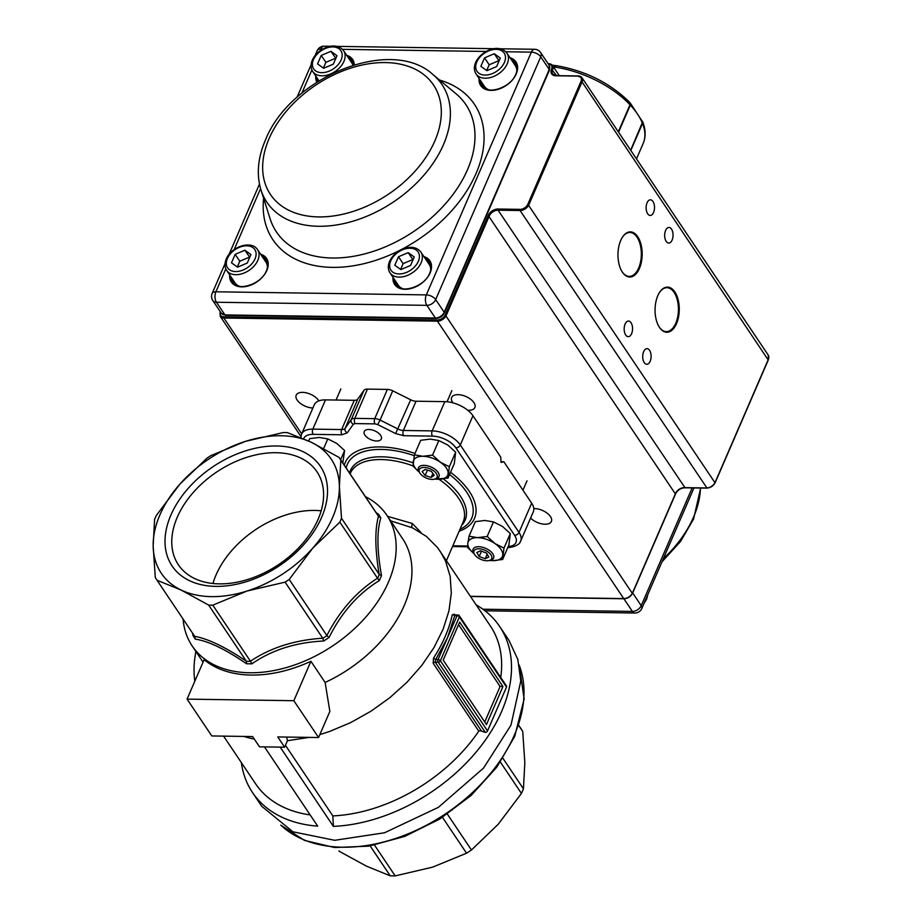 <?xml version="1.0" encoding="UTF-8"?>
<svg xmlns="http://www.w3.org/2000/svg" width="922" height="922" viewBox="0 0 922 922"><rect width="100%" height="100%" fill="white"/><g stroke="black" fill="none" stroke-linecap="round" stroke-linejoin="round"><path stroke-width="1.38" d="M430.701 270.307A18.613 12.424 -33.9 0 0 429.249 264.533L420.905 252.109A18.613 12.424 146.1 0 1 421.158 262.712A18.613 12.424 146.1 0 1 405.772 276.035A18.613 12.424 146.1 0 1 389.994 272.854L398.35 285.29A18.613 12.424 -33.9 0 0 403.133 288.828M400.851 269.581L394.8 265.225L398.477 256.754L408.192 252.628L414.243 256.984L410.567 265.455L400.851 269.581M398.477 256.754L403.11 263.657L400.621 269.408M403.11 263.657L412.826 259.531L408.192 252.628M489.202 89.93A18.613 12.424 146.1 0 1 484.419 86.391L476.075 73.967A18.613 12.424 -33.9 0 0 491.841 77.137A18.613 12.424 -33.9 0 0 507.227 63.825A18.613 12.424 -33.9 0 0 506.973 53.211L515.317 65.646A18.613 12.424 146.1 0 1 516.781 71.409M494.261 53.73L484.546 57.856L480.881 66.326L486.92 70.683L496.635 66.568L500.312 58.086L494.261 53.73L498.894 60.633L489.179 64.759L484.546 57.856M486.689 70.521L489.179 64.759M239.824 286.408A18.613 12.424 146.1 0 1 235.029 282.87L226.685 270.446A18.613 12.424 -33.9 0 0 242.463 273.615A18.613 12.424 -33.9 0 0 257.837 260.304A18.613 12.424 -33.9 0 0 257.584 249.701L265.939 262.125A18.613 12.424 146.1 0 1 267.392 267.887M237.542 267.173L247.257 263.047L250.934 254.564L244.883 250.208L235.168 254.334L231.491 262.816L237.542 267.173M249.747 257.284L244.883 250.208M249.516 257.123L239.801 261.237L235.168 254.334M237.311 267L239.801 261.237M352.965 65.174A18.613 12.424 -33.9 0 0 352.008 63.226L343.664 50.802A18.613 12.424 146.1 0 1 343.918 61.405A18.613 12.424 146.1 0 1 328.532 74.728A18.613 12.424 146.1 0 1 312.754 71.547L318.977 80.802M330.952 51.321L337.003 55.677L333.326 64.148L323.61 68.274L317.56 63.918L321.236 55.435L330.952 51.321L335.827 58.397M335.585 58.224L325.869 62.339L323.38 68.101M325.869 62.339L321.236 55.435M630.648 150.205L642.634 121.958L630.21 102.941L630.314 105.096L618.57 132.226M554.007 67.767L554.963 66.073L556.45 65.716M642.519 123.41L642.657 121.692C645.757 129.529 645.93 136.779 643.176 143.452A76.307 39.416 -156.6 0 0 642.519 123.41L630.821 150.459M554.813 67.099L556.761 65.739C585.931 70.936 610.226 83.13 629.657 102.319L630.003 104.762A76.307 39.416 -156.6 0 0 554.813 67.099L554.318 68.24M618.305 131.811L630.003 104.762M647.071 202.805A7.814 4.195 90.8 0 0 646.506 211.023A7.814 4.195 90.8 0 0 650.206 215.46A7.814 4.195 90.8 0 0 653.56 212.475A7.814 4.195 90.8 0 0 654.136 204.258A7.814 4.195 90.8 0 0 650.436 199.82A7.814 4.195 90.8 0 0 647.071 202.805M665.615 230.419A7.814 4.195 90.8 0 0 665.05 238.648A7.814 4.195 90.8 0 0 668.75 243.074A7.814 4.195 90.8 0 0 672.103 240.089A7.814 4.195 90.8 0 0 672.68 231.871A7.814 4.195 90.8 0 0 668.98 227.446A7.814 4.195 90.8 0 0 665.615 230.419M625.116 324.025A7.814 4.195 90.8 0 0 624.54 332.243A7.814 4.195 90.8 0 0 628.239 336.668A7.814 4.195 90.8 0 0 631.605 333.683A7.814 4.195 90.8 0 0 632.181 325.466A7.814 4.195 90.8 0 0 628.481 321.04A7.814 4.195 90.8 0 0 625.116 324.025M643.66 351.639A7.814 4.195 90.8 0 0 643.083 359.857A7.814 4.195 90.8 0 0 646.795 364.282A7.814 4.195 90.8 0 0 650.148 361.309A7.814 4.195 90.8 0 0 650.725 353.08A7.814 4.195 90.8 0 0 647.025 348.654A7.814 4.195 90.8 0 0 643.66 351.639M621.97 271.506A21.955 11.779 90.8 0 0 629.23 276.393A21.955 11.779 90.8 0 0 638.669 268.014A21.955 11.779 90.8 0 0 637.021 237.173A21.955 11.779 90.8 0 0 629.887 232.471A21.955 11.779 90.8 0 0 622.477 237.15M318.828 400.886A12.654 6.535 -156.6 0 0 302.566 392.369A12.654 6.535 -156.6 0 0 296.204 395.169A12.654 6.535 -156.6 0 0 300.376 403.363A12.654 6.535 -156.6 0 0 312.881 408.008M467.788 410.29A12.654 6.535 -156.6 0 0 468.526 410.313A12.654 6.535 -156.6 0 0 474.888 407.512A12.654 6.535 -156.6 0 0 470.635 399.249A12.654 6.535 -156.6 0 0 458.015 394.662A12.654 6.535 -156.6 0 0 451.665 397.463A12.654 6.535 -156.6 0 0 452.979 402.868M530.599 518.06A12.654 6.535 -156.6 0 0 545.017 524.226A12.654 6.535 -156.6 0 0 551.379 521.426A12.654 6.535 -156.6 0 0 547.126 513.162A12.654 6.535 -156.6 0 0 534.506 508.575A12.654 6.535 -156.6 0 0 533.803 508.587M659.057 326.734A21.955 11.779 90.8 0 0 666.318 331.62A21.955 11.779 90.8 0 0 675.768 323.242A21.955 11.779 90.8 0 0 674.109 292.412A21.955 11.779 90.8 0 0 666.975 287.71A21.955 11.779 90.8 0 0 659.564 292.378M676.529 323.622A22.566 12.101 -89.2 0 1 659.207 326.976A22.566 12.101 -89.2 0 1 657.789 295.72A22.566 12.101 -89.2 0 1 659.714 292.147A22.566 12.101 -89.2 0 1 674.835 291.94A22.566 12.101 -89.2 0 1 676.529 323.622M620.702 240.492A22.566 12.101 -89.2 0 1 622.627 236.908A22.566 12.101 -89.2 0 1 637.736 236.712A22.566 12.101 -89.2 0 1 639.442 268.394A22.566 12.101 -89.2 0 1 622.108 271.736A22.566 12.101 -89.2 0 1 620.702 240.492M419.913 473.124L419.153 471.903A11.168 5.763 23.4 0 1 418.461 467.811A11.168 5.763 23.4 0 1 424.074 465.345A11.168 5.763 23.4 0 1 435.196 469.39A11.168 5.763 23.4 0 1 438.953 476.686A11.168 5.763 23.4 0 1 435.495 478.979L434.089 479.256A9.681 5.002 -156.6 0 0 435.806 472.802A9.681 5.002 -156.6 0 0 424.178 467.431A9.681 5.002 -156.6 0 0 419.913 473.124A9.681 5.002 -156.6 0 0 432.222 479.405A9.681 5.002 -156.6 0 0 434.089 479.256M425.111 475.533L431.173 477.4L434.262 475.291L431.289 471.303L425.226 469.436L422.138 471.545L425.111 475.533L427.451 470.116M431.173 477.4L432.879 473.447M489.743 560.415L493.005 560.657A18.613 9.612 23.4 0 1 489.847 560.403M469.044 536.201L467.811 543.196A18.613 9.612 23.4 0 0 473.943 553.523L467.708 547.576L467.811 543.196A18.613 9.612 23.4 0 1 470.727 539.07A18.613 9.612 -156.6 0 1 477.55 537.641L469.044 536.201L475.349 521.633L484.984 520.469L493.477 521.91L487.173 536.477L477.55 537.641A18.613 9.612 -156.6 0 1 495.01 543.6L487.173 536.477M502.628 559.481L493.005 560.657A18.613 9.612 -156.6 0 0 499.816 559.228A18.613 9.612 23.4 0 0 502.732 555.102A18.613 9.612 -156.6 0 0 495.01 543.6L503.977 548.117L502.628 559.481L508.932 544.914L510.281 533.55L502.444 526.416L493.477 521.91M510.281 533.55L503.977 548.117M488.718 560.622L490.135 560.346A11.168 5.763 -156.6 0 0 493.593 558.052A11.168 5.763 -156.6 0 0 489.836 550.757A11.168 5.763 -156.6 0 0 478.702 546.711A11.168 5.763 -156.6 0 0 473.09 549.178A11.168 5.763 -156.6 0 0 473.793 553.269L474.553 554.491A9.681 5.002 23.4 0 1 478.818 548.797A9.681 5.002 23.4 0 1 490.446 554.168A9.681 5.002 23.4 0 1 488.718 560.622A9.681 5.002 23.4 0 1 486.851 560.772A9.681 5.002 23.4 0 1 474.553 554.491M479.186 556.508L476.824 552.532L480.466 550.814L486.482 553.062L488.856 557.026L485.214 558.755L479.186 556.508L481.491 551.195M485.214 558.755L487.173 554.214M308.64 441.016L309.677 438.63L319.312 437.454L327.806 438.895L336.772 443.413L344.598 450.535L342.8 462.982M327.806 438.895L323.622 448.588M340.621 459.732L344.598 450.535M419.314 472.156A18.613 9.612 -156.6 0 1 413.171 461.83A18.613 9.612 -156.6 0 1 422.91 456.286L414.404 454.846L413.068 466.209L419.084 471.983M435.103 479.06L448 478.126L449.337 466.751L440.37 462.233A18.613 9.612 23.4 0 1 448.104 473.747A18.613 9.612 23.4 0 1 438.365 479.29A18.613 9.612 23.4 0 1 435.207 479.037M432.545 455.111L440.37 462.233A18.613 9.612 -156.6 0 0 431.796 457.934A18.613 9.612 23.4 0 0 422.91 456.286L432.545 455.111L438.849 440.543L447.804 445.049L455.641 452.183L454.304 463.559L448 478.126M414.404 454.846L420.709 440.278L430.344 439.103L438.849 440.543M449.337 466.751L455.641 452.183M500.404 762.102L521.437 793.427A109.614 73.149 -33.9 0 0 522.463 791.122A109.614 73.149 -33.9 0 0 523.431 788.817L524.825 762.748L522.739 731.492A109.614 73.149 -33.9 0 0 520.976 728.645L518.867 725.499M370.16 845.923L390.237 875.831A109.614 73.149 -33.9 0 0 392.691 875.9A109.614 73.149 -33.9 0 0 395.181 875.9L374.528 845.14M283.308 432.545A109.799 73.276 146.1 0 1 285.394 432.556A109.799 73.276 146.1 0 1 287.457 432.614L311.475 442.364A102.354 68.309 -33.9 0 0 281.072 435.749A102.354 68.309 -33.9 0 0 245.379 441.384L283.308 432.545M181.058 590.011A102.354 68.309 -33.9 0 0 211.461 596.626A102.354 68.309 -33.9 0 0 247.165 590.99A102.354 68.309 -33.9 0 0 312.742 548.141A102.354 68.309 -33.9 0 0 339.377 486.586A102.354 68.309 -33.9 0 0 311.475 442.364L339.065 457.427A109.799 73.276 146.1 0 1 339.204 457.635A109.799 73.276 146.1 0 1 340.817 460.193L339.377 486.586L341.509 518.279A109.799 73.276 146.1 0 1 339.838 522.14L312.742 548.141L289.208 579.465A109.799 73.276 146.1 0 1 285.094 582.151L247.165 590.99L212.798 605.143A109.799 73.276 146.1 0 1 210.712 605.132A109.799 73.276 146.1 0 1 208.649 605.074L181.058 590.011L157.04 580.261A109.799 73.276 146.1 0 1 156.901 580.053A109.799 73.276 146.1 0 1 155.288 577.483L153.156 545.789L154.596 519.397A109.799 73.276 146.1 0 1 156.267 515.548L179.802 484.223L206.897 458.222A109.799 73.276 146.1 0 1 211.011 455.537L245.379 441.384A102.354 68.309 -33.9 0 0 179.802 484.223A102.354 68.309 -33.9 0 0 153.156 545.789A102.354 68.309 -33.9 0 0 181.058 590.011M303.638 438.768A18.613 9.612 23.4 0 1 313.111 434.354A3.723 1.994 -89.2 0 1 312.385 431.876A3.723 1.994 -89.2 0 1 312.835 429.133L325.489 399.883A22.335 11.537 -156.6 0 0 314.886 403.732A22.335 11.537 -156.6 0 0 314.264 404.816L301.609 434.066L300.883 437.593M533.319 511.768A22.335 11.537 -156.6 0 0 531.671 503.182L519.017 532.432L460.285 444.98A3.723 2.489 146.1 0 1 458.476 447.032A3.723 2.489 146.1 0 1 455.883 447.862L514.603 535.313A3.723 2.489 -33.9 0 0 517.196 534.483A3.723 2.489 -33.9 0 0 519.017 532.432A22.335 11.537 -156.6 0 1 520.665 541.018L533.319 511.768M276.058 452.702A83.453 55.689 -33.9 0 0 192.975 492.797A83.453 55.689 -33.9 0 0 178.395 564.806A83.453 55.689 -33.9 0 0 219.298 583.868A83.453 55.689 -33.9 0 0 302.381 543.773A83.453 55.689 -33.9 0 0 316.961 471.753A83.453 55.689 -33.9 0 0 276.058 452.702M212.947 583.488A83.453 55.689 146.1 0 1 314.828 510.431A83.453 55.689 146.1 0 1 321.179 510.811M390.605 520.826L412.549 527.868L426.483 536.489L437.593 547.656L490.412 626.05A141.435 94.39 -33.9 0 1 500.761 677.486M187.062 699.13L211.795 735.952L252.616 736.563L259.508 746.82L284.633 747.189L277.741 736.932L318.574 737.531L293.841 700.708L187.062 699.13L204.131 659.703A117.244 78.243 -33.9 0 0 251.21 675.065A117.244 78.243 -33.9 0 0 310.91 661.281L325.12 682.453A117.244 78.243 -33.9 0 0 402.637 538.736L386.871 515.26A117.244 78.243 -33.9 0 0 365.4 496.635M325.12 682.453L329.857 711.438L318.574 737.531M286.684 737.058L287.434 740.723L309.101 737.393M319.83 734.615L329.534 731.492L350.591 722.641L370.898 711.254L389.879 697.654L407.028 682.211L421.873 665.338L434.02 647.509L443.125 629.196L448.945 610.906L451.319 593.134L450.178 576.377L445.557 561.072L440.117 551.16M183.086 619.054A117.244 78.243 -33.9 0 0 192.202 645.988A117.244 78.243 -33.9 0 0 249.666 672.76A117.244 78.243 -33.9 0 0 366.38 616.426A117.244 78.243 -33.9 0 0 386.871 515.26M368.915 429.479A9.301 4.806 23.4 0 1 378.193 432.856A9.301 4.806 23.4 0 1 381.328 438.93A9.301 4.806 23.4 0 1 376.649 440.993A9.301 4.806 23.4 0 1 367.371 437.616A9.301 4.806 23.4 0 1 364.248 431.542A9.301 4.806 23.4 0 1 368.915 429.479M215.886 586.38A89.33 59.607 146.1 0 1 170.893 515.075A89.33 59.607 146.1 0 1 276.646 445.983A89.33 59.607 146.1 0 1 321.64 517.3A89.33 59.607 146.1 0 1 215.886 586.38M313.111 434.354L341.912 434.781L347.225 432.856A3.723 3.169 -144.7 0 1 345.174 428.269L357.828 399.019A7.445 3.849 23.4 0 1 356.457 399.987A7.445 3.849 23.4 0 1 354.29 400.309L341.636 429.56L312.835 429.133A22.335 11.537 -156.6 0 0 302.22 432.971A22.335 11.537 -156.6 0 0 301.609 434.066M392.737 390.813A7.445 3.849 -156.6 0 0 390.029 389.787A7.445 3.849 -156.6 0 0 387.39 389.407L374.735 418.657A7.445 3.849 -156.6 0 1 377.375 419.037A7.445 3.849 -156.6 0 1 380.083 420.063L377.686 424.581L395.63 433.571L403.652 435.691A3.723 1.994 90.8 0 1 402.926 433.213A3.723 1.994 90.8 0 1 403.375 430.47A7.445 3.849 23.4 0 1 400.736 430.078A7.445 3.849 23.4 0 1 398.027 429.053L380.083 420.063L392.737 390.813L410.682 399.802A7.445 3.849 23.4 0 0 413.39 400.828A7.445 3.849 23.4 0 0 416.029 401.22L403.375 430.47L432.176 430.897A22.335 11.537 -156.6 0 1 448.219 435.138A22.335 11.537 -156.6 0 1 460.285 444.98L472.951 415.73A22.335 11.537 -156.6 0 0 460.873 405.887A22.335 11.537 -156.6 0 0 444.83 401.646L432.176 430.897A3.723 1.994 90.8 0 0 431.727 433.64A3.723 1.994 90.8 0 0 432.453 436.118A18.613 9.612 23.4 0 1 455.883 447.862M375.012 423.878A3.723 1.994 90.8 0 1 374.297 421.389A3.723 1.994 90.8 0 1 374.735 418.657L354.82 418.358L367.475 389.107A7.445 3.849 -156.6 0 0 365.308 389.418A7.445 3.849 -156.6 0 0 363.936 390.386L351.282 419.637A3.723 3.169 35.3 0 0 353.322 424.224L355.097 423.578L375.012 423.878L377.686 424.581M421.089 532.628L412.249 523.466L387.597 516.343M241.368 762.586A148.88 99.357 -33.9 0 0 252.478 792.494L261.756 806.301L292.931 831.805L334.721 840.299L384.52 832.773L438.376 807.349L483.52 768.095L510.972 725.165L520.792 680.966L517.818 659.449L508.956 640.306L499.678 626.499A148.88 99.357 -33.9 0 0 476.201 604.89M285.44 745.322L332.842 815.912L333.395 826.377A148.88 99.357 -33.9 0 0 476.547 751.568A148.88 99.357 -33.9 0 0 499.678 626.499M333.395 826.377L280.173 747.12M192.629 633.264L192.986 635.523L195.234 639.096C208.395 641.09 225.498 649.307 246.531 663.759L251.879 663.84L250.565 661.362A109.799 73.276 146.1 0 1 248.467 661.351A109.799 73.276 146.1 0 1 246.393 661.304L246.531 663.759M322.838 638.381L323.737 640.997L329.027 637.54L326.976 635.684A109.799 73.276 146.1 0 1 322.838 638.381L322.746 638.22C294.694 640.018 270.595 647.682 250.45 661.212L250.565 661.362M250.45 661.212L212.798 605.143M381.501 575.593L379.276 574.487A109.799 73.276 146.1 0 1 378.458 576.434A109.799 73.276 146.1 0 1 377.594 578.382L379.357 580.56L381.501 575.593C376.994 550.342 376.764 531.095 380.821 517.864L378.562 514.292L376.821 513.635A109.799 73.276 146.1 0 1 376.96 513.854A109.799 73.276 146.1 0 1 378.585 516.435L380.821 517.864M452.276 614.778L454.419 614.19L455.456 615.354L452.276 614.778A141.435 94.39 146.1 0 1 445.199 636.468A141.435 94.39 146.1 0 1 433.536 658.089L435.726 659.541L435.207 662.146L438.192 662.192A1.856 1.003 -89.2 0 1 437.823 660.947A1.856 1.003 -89.2 0 1 438.042 659.576A1.856 0.957 23.4 0 1 439.379 659.933A1.856 0.957 23.4 0 1 440.393 660.751A1.856 1.245 146.1 0 1 439.483 661.777A1.856 1.245 146.1 0 1 438.192 662.192L485.318 732.379L479.843 730.593L478.772 731.158A141.435 94.39 -33.9 0 1 332.842 815.912M485.318 732.379A1.856 1.245 -33.9 0 0 486.62 731.976A1.856 1.245 -33.9 0 0 487.519 730.939L440.393 660.751L459.375 616.876L506.512 687.074A1.856 1.245 -33.9 0 0 506.501 686.026A1.856 1.245 -33.9 0 0 506.489 686.014A1.856 1.245 -33.9 0 0 506.466 685.991M458.557 624.643L499.332 685.346A1.856 1.003 -89.2 0 1 499.689 686.59A1.856 1.003 -89.2 0 1 499.47 687.962L484.742 721.995M502.928 686.544L486.47 724.565L443.205 660.129L459.652 622.108L502.928 686.544L499.666 686.314M433.536 658.089L433.179 663.264L478.772 731.158M506.512 687.074L487.519 730.939M501.003 461.715L503.85 461.761L501.038 462.383L500.761 457.151L472.951 415.73M503.85 461.761L531.671 503.182M325.489 399.883L354.29 400.309M357.828 399.019L363.936 390.386M367.475 389.107L387.39 389.407M416.029 401.22L444.83 401.646M193.032 633.702L192.986 635.523M195.234 639.096L194.796 636.491A109.799 73.276 146.1 0 1 194.657 636.284A109.799 73.276 146.1 0 1 194.519 636.076M246.393 661.304L246.301 661.155C225.152 647.002 207.946 638.727 194.692 636.33L194.796 636.491M251.879 663.84C271.748 649.998 295.697 642.38 323.737 640.997M329.027 637.54C341.578 612.404 358.358 593.422 379.357 580.56M377.594 578.382L377.501 578.209C356.664 591.451 339.792 610.56 326.861 635.535L326.976 635.684M378.585 516.435L378.469 516.274C374.758 529.758 374.989 549.12 379.161 574.36L379.276 574.487M378.562 514.292L376.234 512.759M194.692 636.33L157.04 580.261M208.649 605.074L246.301 661.155M412.249 523.466L411.592 527.361M252.478 792.494A148.88 99.357 -33.9 0 0 317.698 826.147L264.476 746.889M223.597 736.125L255.567 783.746A141.435 94.39 -33.9 0 0 310.161 814.921M195.81 651.347L194.991 656.948A141.435 94.39 -33.9 0 0 194.83 681.197M243.777 736.424A141.435 94.39 -33.9 0 0 254.334 739.098M293.841 700.708L310.91 661.281M284.633 747.189L287.434 740.723M285.094 582.151L322.746 638.22M339.838 522.14L377.501 578.209M326.861 635.535L289.208 579.465M340.817 460.193L378.469 516.274M379.161 574.36L341.509 518.279M518.821 725.637L522.739 731.492M523.431 788.817L502.928 758.299M442.456 817.33L466.544 853.207A109.614 73.149 -33.9 0 0 471.453 850.003L447.354 814.114M471.453 850.003L498.18 824.303L521.437 793.427M395.181 875.9L432.602 867.153L466.544 853.207M339.296 851.329L338.973 850.868A109.614 73.149 -33.9 0 0 339.296 851.329L366.507 866.173L390.237 875.831M647.336 595.647A18.613 12.424 146.1 0 1 646.472 598.251A18.613 12.424 146.1 0 1 645.089 600.844M390.709 260.903A16.377 10.926 -33.9 0 0 398.949 273.972A16.377 10.926 -33.9 0 0 418.346 261.306A16.377 10.926 -33.9 0 0 410.094 248.237A16.377 10.926 -33.9 0 0 390.709 260.903M476.778 62.005A16.377 10.926 146.1 0 1 496.163 49.339A16.377 10.926 146.1 0 1 504.415 62.408A16.377 10.926 146.1 0 1 485.018 75.074A16.377 10.926 146.1 0 1 476.778 62.005M255.025 258.898A16.377 10.926 146.1 0 1 235.64 271.564A16.377 10.926 146.1 0 1 227.388 258.483A16.377 10.926 146.1 0 1 246.785 245.817A16.377 10.926 146.1 0 1 255.025 258.898M341.105 59.999A16.377 10.926 -33.9 0 0 332.854 46.93A16.377 10.926 -33.9 0 0 313.468 59.596A16.377 10.926 -33.9 0 0 321.709 72.665A16.377 10.926 -33.9 0 0 341.105 59.999M630.706 150.298L642.392 123.075A76.307 39.416 -156.6 0 0 637.528 114.109A76.307 39.416 -156.6 0 0 630.314 105.096L629.968 104.843M642.519 121.324L642.254 123.41M554.779 67.179L554.329 67.018A76.307 39.416 -156.6 0 0 553.419 66.891M220.37 311.797A6.627 4.414 -33.9 0 0 223.804 316.834L437.362 319.992A6.627 4.414 -33.9 0 0 445.199 314.875L488.234 215.425A8.263 5.52 146.1 0 1 498.018 209.029L520.008 209.363A6.627 4.414 -33.9 0 0 527.845 204.235L580.998 81.39A6.627 4.414 -33.9 0 0 577.668 76.1L555.689 75.777A8.263 5.52 146.1 0 1 551.517 69.185A6.627 4.414 -33.9 0 0 548.233 63.895M580.998 81.39L582.036 81.908L528.882 204.753A7.445 4.967 146.1 0 1 520.066 210.516L498.076 210.193A7.445 4.967 -33.9 0 0 489.271 215.944L446.236 315.393A7.445 4.967 146.1 0 1 437.42 321.156L623.733 598.597A7.445 4.967 -33.9 0 0 632.538 592.834L675.572 493.385A7.445 4.967 146.1 0 1 684.389 487.634L706.367 487.957A7.445 4.967 -33.9 0 0 715.184 482.206L768.349 359.35A7.445 4.967 -33.9 0 0 768.245 355.108L581.943 77.667A7.445 4.967 146.1 0 1 582.036 81.908L768.13 359.845M445.199 314.875L632.308 593.33M488.234 215.425L675.365 493.881M498.018 209.029L498.076 210.193L684.931 487.646M520.008 209.363L520.066 210.516L706.932 487.945M527.845 204.235L714.953 482.69M556.3 75.639L578.29 75.961A7.445 4.967 146.1 0 1 581.943 77.667L577.668 76.1M548.21 63.849L548.809 63.756A7.445 4.967 146.1 0 1 552.451 65.462A7.445 4.967 146.1 0 1 552.555 69.703A7.445 4.967 -33.9 0 0 552.658 73.944L555.689 75.777M551.517 69.185L556.427 75.477M437.362 319.992L437.42 321.156L223.862 317.998L301.69 433.893M223.804 316.834L223.862 317.998A7.445 4.967 146.1 0 1 220.208 316.292L300.952 436.521M470.451 596.327L624.286 598.585M481.976 82.761A19.731 13.162 -33.9 0 0 484.592 88.362M517.069 66.557A19.731 13.162 -33.9 0 0 512.886 62.016M232.598 279.251A19.731 13.162 -33.9 0 0 235.214 284.84M267.68 263.035A19.731 13.162 -33.9 0 0 263.496 258.494M396.057 285.14A20.468 13.657 146.1 0 1 394.858 280.104M395.907 281.659L398.523 287.249M423.913 256.593A21.218 14.153 146.1 0 1 430.148 272.877A21.218 14.153 146.1 0 1 407.824 289.128A21.218 14.153 146.1 0 1 393.014 277.338M430.021 272.889A20.468 13.657 -33.9 0 0 429.548 261.664A20.468 13.657 -33.9 0 0 424.835 257.976M232.747 282.731A20.468 13.657 146.1 0 1 231.549 277.683M260.603 254.184A21.218 14.153 146.1 0 1 266.838 270.457A21.218 14.153 146.1 0 1 244.514 286.719A21.218 14.153 146.1 0 1 229.705 274.929M266.7 270.469A20.468 13.657 -33.9 0 0 266.239 259.243A20.468 13.657 -33.9 0 0 261.525 255.555M317.917 81.47A20.468 13.657 146.1 0 1 317.617 78.796M318.666 80.352L318.747 80.94M346.672 55.285A21.218 14.153 146.1 0 1 354.302 64.771M353.887 64.886A20.468 13.657 -33.9 0 0 352.308 60.345A20.468 13.657 -33.9 0 0 347.594 56.657M482.125 86.253A20.468 13.657 146.1 0 1 480.938 81.205M509.981 57.694A21.218 14.153 146.1 0 1 516.216 73.979A21.218 14.153 146.1 0 1 493.892 90.241A21.218 14.153 146.1 0 1 479.083 78.451M516.09 73.991A20.468 13.657 -33.9 0 0 515.629 62.765A20.468 13.657 -33.9 0 0 510.903 59.077M439.598 80.076A121.404 81.009 146.1 0 1 476.063 173.474A121.404 81.009 146.1 0 1 347.848 266.55A121.404 81.009 146.1 0 1 263.611 198.242M260.961 189.863L270.054 218.618A114.121 76.157 -33.9 0 0 363.141 254.276A114.121 76.157 -33.9 0 0 467.477 169.74A114.121 76.157 -33.9 0 0 456.01 93.744L432.844 74.451C390.847 35.843 289.819 77.529 265.398 140.156C257.814 157.789 256.339 174.362 260.961 189.863A105.477 70.383 -33.9 0 0 347.006 222.824A105.477 70.383 -33.9 0 0 443.436 144.696A105.477 70.383 -33.9 0 0 432.844 74.451M230.627 276.312A20.468 13.657 -33.9 0 0 232.252 282.074C237.357 291.894 261.352 284.46 266.47 270.63C268.314 266.089 268.244 262.297 266.239 259.243M393.936 278.721A20.468 13.657 -33.9 0 0 395.561 284.483C400.667 294.302 424.673 286.88 429.779 273.039C431.623 268.509 431.554 264.706 429.548 261.664M480.005 79.822A20.468 13.657 -33.9 0 0 481.63 85.585C486.735 95.415 510.742 87.982 515.847 74.14C517.691 69.611 517.622 65.819 515.629 62.765M316.695 77.413A20.468 13.657 -33.9 0 0 317.525 81.712M434.85 140.962A98.205 65.531 -33.9 0 0 385.384 62.569A98.205 65.531 -33.9 0 0 269.132 138.507A98.205 65.531 -33.9 0 0 318.597 216.912A98.205 65.531 -33.9 0 0 434.85 140.962M316.822 82.162A21.218 14.153 146.1 0 1 315.773 76.03M225.821 268.844L215.886 291.79L426.31 294.902L531.372 52.128L505.752 51.747M486.159 51.459L342.442 49.339M322.85 49.039L320.948 49.016L320.222 50.698M311.89 69.945L301.851 93.145M260.569 188.549L234.153 249.597M435.68 299.592L444.208 312.281L549.258 69.507L540.741 56.818L435.68 299.592A7.445 4.967 146.1 0 1 426.874 305.343L216.451 302.243L224.968 314.921L435.391 318.032L426.874 305.343A7.445 3.999 90.8 0 1 426.31 294.902A7.445 3.849 23.4 0 1 435.68 299.592M353.76 64.137L349.565 59.607M348.528 58.04A20.468 13.657 146.1 0 1 352.734 61.048M511.837 60.46A20.468 13.657 146.1 0 1 516.055 63.468M431 265.455L426.805 260.914M425.768 259.347A20.468 13.657 146.1 0 1 429.975 262.367M262.447 256.938A20.468 13.657 146.1 0 1 266.665 259.946M225.556 315.312L221.326 313.226A7.445 4.967 -33.9 0 0 224.968 314.921A1.809 0.968 -89.2 0 0 225.556 315.312L435.979 318.424A1.809 0.968 -89.2 0 1 435.391 318.032A7.445 4.967 -33.9 0 0 444.208 312.281A1.809 0.934 -156.6 0 1 444.335 312.973L549.397 70.21L549.155 65.266L540.638 52.577A7.445 4.967 146.1 0 1 540.741 56.818A7.445 3.849 23.4 0 0 531.372 52.128A7.445 3.999 90.8 0 1 534.564 49.281L499.908 48.774M225.06 263.611L212.152 293.438A7.445 3.849 23.4 0 1 215.886 291.79A7.445 3.999 90.8 0 0 216.451 302.243A7.445 4.967 146.1 0 1 212.798 300.537L221.326 313.226M548.486 70.602L549.258 69.507A7.445 4.967 -33.9 0 0 549.155 65.266M317.203 50.664A7.445 3.849 23.4 0 1 320.948 49.016A7.445 3.999 90.8 0 1 324.152 46.181A7.445 7.445 0 0 0 317.203 50.664L315.094 55.551M663.31 558.744A105.477 70.383 -33.9 0 0 693.54 517.138A105.477 70.383 -33.9 0 0 700.466 488.038M692.168 487.922L641.216 605.673L632.699 592.984L675.861 493.235M623.906 598.77L632.4 611.424L482.898 609.212M641.216 605.673A7.445 4.967 146.1 0 1 632.4 611.424A7.445 3.999 -89.2 0 0 634.832 613.015A7.445 7.445 0 0 0 641.77 608.532A7.445 3.849 -156.6 0 0 641.216 605.673M632.331 593.722A7.445 4.967 -33.9 0 0 632.699 592.984A1.809 0.934 23.4 0 0 632.688 592.961M519.247 665.304A145.157 96.868 146.1 0 1 514.441 734.949A145.157 96.868 146.1 0 1 342.592 847.214A145.157 96.868 146.1 0 1 280.991 825.294M520.054 542.113A22.335 11.537 -156.6 0 0 520.665 541.018C519.466 546.412 508.114 548.025 507.838 547.38A3.723 1.994 90.8 0 0 508.091 547.357M449.567 474.484A67.767 35.001 23.4 0 1 466.682 492.175A67.767 35.001 23.4 0 1 459.986 529.297M459.179 531.176A70.395 36.361 -156.6 0 0 469.275 491.345A70.395 36.361 -156.6 0 0 450.535 472.248M413.068 462.89A62.5 32.282 -156.6 0 0 381.754 456.816A62.5 32.282 -156.6 0 0 349.53 472.998M346.176 468.007A67.767 35.001 23.4 0 1 381.362 449.429A67.767 35.001 23.4 0 1 414.243 455.641M461.692 525.367A62.5 32.282 -156.6 0 0 460.447 496.243A62.5 32.282 -156.6 0 0 443.401 478.967M439.068 479.29A61.417 31.717 23.4 0 1 458.637 498.295A61.417 31.717 23.4 0 1 463.178 521.921L446.444 560.588M355.097 423.578A3.723 1.994 90.8 0 1 354.371 421.1A3.723 1.994 90.8 0 1 354.82 418.358A7.445 3.849 -156.6 0 0 352.642 418.669A7.445 3.849 -156.6 0 0 351.282 419.637L345.174 428.269A7.445 3.849 23.4 0 1 343.802 429.237A7.445 3.849 23.4 0 1 341.636 429.56A3.723 1.994 -89.2 0 0 341.198 432.303A3.723 1.994 -89.2 0 0 341.912 434.781M347.225 432.856L353.322 424.224M410.682 399.802L395.63 433.571M467.627 546.008L452.852 545.789M403.652 435.691L432.453 436.118M350.13 473.896L350.452 473.136A61.417 31.717 23.4 0 1 381.316 459.559A61.417 31.717 23.4 0 1 413.033 465.875M481.399 730.939L435.207 662.146A1.856 1.245 -33.9 0 0 434.089 662.457A1.856 1.245 -33.9 0 0 433.179 663.264M454.419 614.19A1.856 1.245 -33.9 0 0 454.477 614.813M454.534 614.905A1.856 1.245 -33.9 0 0 454.546 614.928L457.831 614.997A1.856 1.003 -89.2 0 0 457.704 615.009A1.856 1.003 -89.2 0 0 457.035 615.7L447.539 637.644L454.719 615.666L457.035 615.7A1.856 0.957 -156.6 0 1 458.372 616.057A1.856 0.957 -156.6 0 1 459.375 616.876A1.856 1.245 146.1 0 0 459.363 615.838A1.856 1.245 146.1 0 0 459.352 615.815A1.856 1.856 0 0 0 457.831 614.997M438.042 659.576L435.726 659.541L447.539 637.644L438.042 659.576M458.441 615.389A1.856 1.245 146.1 0 1 459.352 615.815L506.489 686.014M514.603 535.313A18.613 9.612 23.4 0 1 508.229 546.539M415.004 453.463A70.395 36.361 -156.6 0 0 344.321 465.241M622.373 612.83L628.136 612.923M643.879 603.645L646.633 599.116L647.843 594.483M389.994 272.854C387.908 269.616 387.77 265.801 389.58 261.399C394.466 250.162 412.71 241.529 420.905 252.109M506.973 53.211C498.779 42.631 480.535 51.263 475.648 62.5C473.839 66.88 473.977 70.706 476.075 73.967M226.685 270.446C224.599 267.207 224.461 263.381 226.27 258.978C231.007 246.785 251.464 239.789 257.584 249.701M343.664 50.802C335.47 40.222 317.226 48.854 312.339 60.08C310.53 64.471 310.668 68.286 312.754 71.547M556.485 65.716L552.209 65.139M643.176 143.452L636.491 158.907M548.025 63.572L552.451 65.462L559.205 75.512M768.245 355.108L768.406 359.672L715.242 482.517C713.386 485.998 710.516 487.865 706.644 488.13L684.654 487.807C680.62 488.118 677.612 490.089 675.642 493.708L632.596 593.157C630.74 596.626 627.882 598.505 623.998 598.77L470.566 596.499M220.162 311.486L220.208 316.292M352.308 60.345L353.841 64.909M212.152 293.438A7.445 7.445 0 0 0 212.798 300.537M311.129 64.713L296.999 97.352M259.474 184.077L229.025 254.449M494.157 48.693L336.599 46.365M330.837 46.273L324.152 46.181M540.638 52.577A7.445 7.445 0 0 0 534.564 49.281M444.335 312.973C442.548 316.361 439.771 318.182 435.979 318.424M700.662 488.049L693.574 519.04L680.551 541.421L661.973 561.844M485.007 610.802L634.832 613.015M641.77 608.532L693.955 487.945M451.872 390.594L447.043 401.762M527.004 480.835L522.958 490.193M340.84 388.957L336.046 400.033M519.19 665.027L524.157 698.98L514.718 736.378L496.808 767.15L471.177 795.386L439.725 819.047L404.758 836.392L368.858 846.142L334.605 847.537L304.49 840.403L280.761 825.132M452.518 546.562L467.638 546.781M156.901 580.053L194.657 636.284M192.202 645.988L203.071 662.157M339.204 457.635L376.96 513.854"/></g></svg>
